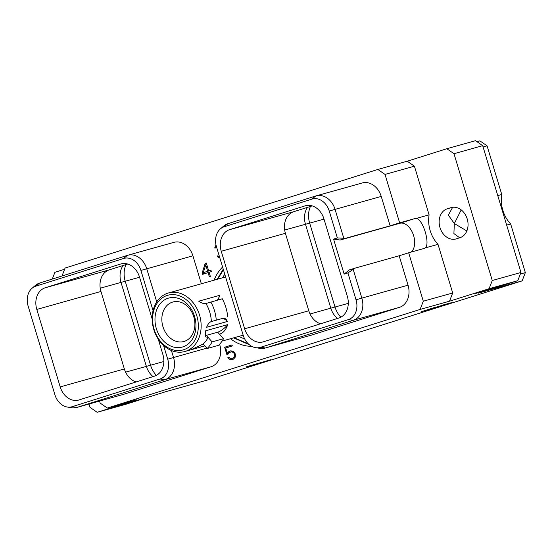 <?xml version="1.0" encoding="UTF-8"?>
<svg xmlns="http://www.w3.org/2000/svg" width="553" height="553" viewBox="0 0 553 553"><rect width="100%" height="100%" fill="white"/><g stroke="black" fill="none" stroke-linecap="round" stroke-linejoin="round"><path stroke-width="0.83" d="M52.279 279.065L54.906 272.311L64.625 269.242M476.949 141.692L479.893 140.87L487.069 145.826L501.758 194.476A28.715 22.652 -105.6 0 0 510.661 223.979L506.672 225.099M390.121 225.838L345.425 238.357L337.358 237.928L329.242 211.046A16.597 13.092 -105.6 0 0 311.954 199.101L224.124 226.792A16.597 13.092 -105.6 0 0 220.384 228.887L223.709 226.039A18.56 14.648 74.4 0 1 227.898 223.695L315.728 195.997A18.56 14.648 74.4 0 1 316.088 195.893L362.263 182.96A18.56 14.648 74.4 0 1 381.238 196.433L390.121 225.838L399.632 222.838L385.012 174.409L377.837 169.446L407.236 161.213L446.81 148.736L475.511 140.697L482.686 145.66L520.967 272.463L517.774 280.689L478.2 293.173L522.156 280.862L525.35 272.629L520.359 274.025M377.837 169.446L65.081 268.06L61.998 276.002M399.432 307.357L311.602 335.056A18.56 14.648 74.4 0 1 311.242 335.159L265.067 348.093A18.56 14.648 74.4 0 1 259.91 348.355L255.583 347.65A16.597 13.092 -105.6 0 0 260.511 347.319L348.342 319.627A16.597 13.092 -105.6 0 0 356.035 299.802L347.92 272.919L344.139 274.115L349.206 269.954L354.466 268.295L399.162 255.776L408.038 285.182A18.56 14.648 74.4 0 1 399.432 307.357L353.256 320.291L348.342 319.627M446.81 148.736L453.985 153.699L492.267 280.502L489.073 288.728L449.499 301.205L420.1 309.438L423.294 301.212L408.674 252.783L399.162 255.776M420.1 309.438L107.344 408.052L136.743 399.819L97.169 412.303L125.87 404.264L165.444 391.787L209.4 379.476L522.156 280.862M99.561 401.084L100.169 403.096L107.344 408.052M219.617 344.249L219.707 344.567A18.56 14.648 74.4 0 1 211.101 366.743L123.278 394.434A18.56 14.648 74.4 0 1 122.918 394.538L76.743 407.471A18.56 14.648 74.4 0 1 71.579 407.741L67.252 407.036A16.597 13.092 -105.6 0 0 72.187 406.697L160.017 379.005A16.597 13.092 -105.6 0 0 167.711 359.18L163.55 345.39M201.354 283.765L192.914 255.811L140.911 270.431A16.597 13.092 -105.6 0 0 123.623 258.479L35.8 286.171A16.597 13.092 -105.6 0 0 32.053 288.272A16.597 13.092 -105.6 0 0 28.106 305.996L54.899 394.752A16.597 13.092 -105.6 0 0 67.252 407.036M32.053 288.272L35.385 285.417A18.56 14.648 74.4 0 1 39.574 283.074L127.404 255.382A18.56 14.648 74.4 0 1 127.757 255.272L173.939 242.345A18.56 14.648 74.4 0 1 192.914 255.811M214.094 280.191A44.295 34.95 74.4 0 1 222.603 267.051M251.636 346.282A44.295 34.95 74.4 0 1 230.483 338.726M216.036 245.097L214.834 247.288L214.93 248.186L215.746 247.931L216.341 246.306M219.534 256.903L217.861 255.818L217.08 256.067L218.069 257.269L219.838 257.898M205.191 263.366L202.198 272.871L202.64 274.336L208.087 272.615L209.331 276.742L210.347 276.424L209.096 272.297L211.37 271.578L210.97 270.258L208.702 270.97L206.297 263.014L205.191 263.366L206.31 263.048M228.189 354.038L229.689 352.275L232.142 351.839L233.843 353.042L234.569 354.57L234.41 356.692L233.007 358.171L230.546 358.607L228.845 357.224L227.871 357.528L229.447 359.194L230.774 359.692L233.276 359.215L235.101 357.404L235.419 354.535L234.23 352.171L233.248 351.252L230.739 350.816L228.41 351.86L227.359 353.36L225.748 348.031L232.329 345.957L232.018 344.92L224.656 347.243L226.834 354.466L228.189 354.038M288.03 341.657L289.91 341.132M385.012 174.409L414.411 166.177L407.236 161.213M408.674 252.783L423.681 248.58A15.643 9.608 72.5 0 0 423.861 248.525A15.643 9.608 72.5 0 0 425.188 247.917C430.545 244.184 422.962 219.057 416.285 218.414L429.1 214.827L414.411 166.177M416.285 218.414A15.643 9.608 72.5 0 0 414.639 218.635L399.86 223.294A15.643 9.608 -107.5 0 1 412.987 233.801A15.643 9.608 -107.5 0 1 411.086 252.106M399.632 222.838L414.639 218.635M425.188 247.917L438.004 244.329L452.693 292.979L449.499 301.205M438.004 244.329A28.715 22.652 74.4 0 1 429.1 214.827M450.882 207.665L447.253 208.813A15.691 12.38 -105.6 0 0 439.918 227.359A15.691 12.38 -105.6 0 0 456.018 238.937A15.691 12.38 -105.6 0 0 456.322 238.848L459.951 237.7A15.691 12.38 -105.6 0 0 467.278 219.154A15.691 12.38 -105.6 0 0 451.186 207.575A15.691 12.38 -105.6 0 0 450.882 207.665L451.49 207.493M453.985 153.699L482.686 145.66M510.661 223.979L525.35 272.629M489.073 288.728L517.774 280.689M115.867 406.911L142.695 398.651L115.867 406.911M475.462 293.525L482.327 291.051L502.29 285.272L475.462 293.525M246.707 366.708L253.032 365.305L270.7 359.733L246.707 366.708M442.994 305.104L421.234 311.678L438.087 306.956L451.345 302.726L442.96 305.007M88.998 404.043L89.994 407.34L97.169 412.303M452.693 292.979L423.294 301.212M408.038 285.182L361.862 298.115L353.18 269.352L354.466 268.295M353.18 269.352L347.92 272.919M337.358 237.928L333.57 239.117L344.139 274.115M220.384 228.887A16.597 13.092 -105.6 0 0 216.43 246.617L243.23 335.367A16.597 13.092 -105.6 0 0 255.583 347.65M221.248 251.269A18.097 14.281 -105.6 0 1 229.64 229.647L305.09 205.854A18.097 14.281 -105.6 0 1 305.436 205.751A18.097 14.281 -105.6 0 1 323.94 218.884L347.332 296.373A18.097 14.281 -105.6 0 1 338.941 317.996L263.498 341.782A18.097 14.281 -105.6 0 1 263.145 341.885A18.097 14.281 -105.6 0 1 244.64 328.752L221.248 251.269L285.403 233.304L308.795 310.786A18.097 14.281 -105.6 0 0 320.574 323.788M333.57 239.117L340.164 240.016L399.86 223.294M345.425 238.357L340.164 240.016M343.752 238.129L335.063 209.366L329.242 211.046M316.088 195.893A18.56 14.648 74.4 0 1 335.063 209.366L381.238 196.433M311.602 335.056L265.426 347.982A18.56 14.648 74.4 0 1 265.067 348.093M260.511 347.319L265.426 347.982L353.256 320.291A18.56 14.648 74.4 0 0 361.862 298.115L356.035 299.802M229.64 229.647L293.795 211.681A18.097 14.281 -105.6 0 0 285.403 233.304M293.795 211.681L312.162 205.889M340.848 317.194A20.993 16.562 74.4 0 1 335.021 307.081L309.673 223.129A20.993 16.562 74.4 0 1 310.447 206.428M348.3 303.362L330.805 308.18A18.097 14.281 -105.6 0 0 337.517 318.445M310.033 314L330.805 308.18L305.463 224.228A18.097 14.281 -105.6 0 1 307.551 207.347M126.001 264.59A20.993 16.562 -105.6 0 0 125.234 281.283L150.575 365.236A20.993 16.562 -105.6 0 0 156.409 375.356M100.231 288.21L121.017 282.389A18.097 14.281 74.4 0 1 123.105 265.502M139.563 277.267L121.017 282.389L146.365 366.335A18.097 14.281 74.4 0 0 153.077 376.6M136.128 381.943A18.097 14.281 74.4 0 1 124.349 368.948L100.957 291.459A18.097 14.281 74.4 0 1 109.349 269.836L127.722 264.044M158.22 339.051L162.893 354.528A18.097 14.281 74.4 0 1 154.501 376.151L79.051 399.943A18.097 14.281 74.4 0 1 78.706 400.047A18.097 14.281 74.4 0 1 60.201 386.906L124.349 368.948M152.158 318.963L139.501 277.046A18.097 14.281 74.4 0 0 120.996 263.912A18.097 14.281 74.4 0 0 120.644 264.016L45.194 287.802L109.349 269.836M60.201 386.906L36.802 309.424A18.097 14.281 74.4 0 1 45.194 287.802M153.063 310.662L140.911 270.431M123.278 394.434L77.095 407.367A18.56 14.648 74.4 0 1 76.743 407.471M72.187 406.697L77.095 407.367L164.925 379.669L160.017 379.005M206.905 348.155L173.531 357.501A18.56 14.648 74.4 0 1 164.925 379.669L211.101 366.743M167.711 359.18L173.531 357.501L171.423 350.512M156.748 301.897L146.739 268.744A18.56 14.648 74.4 0 0 127.757 255.272M492.267 280.502L520.967 272.463M459.688 237.783L453.902 233.566L454.331 223.53L466.85 230.974M461.202 209.905L454.331 223.53L448.331 215.117L452.665 207.278M260.636 362.713L245.891 366.992L260.622 362.664M434.347 307.606L425.527 310.392L434.333 307.558M447.944 303.701L432.812 308.353L447.923 303.632M501.758 194.476L497.762 195.596M483.073 146.946L487.069 145.826M249.168 344.609L233.56 337.869M217.163 279.334L223.246 269.18M234.023 337.738L248.235 343.766M223.44 269.836L217.633 279.203M222.472 277.848A38.399 30.297 74.4 0 1 224.808 274.357M244.613 338.816A38.399 30.297 74.4 0 1 238.868 336.383M184.294 341.388A20.502 16.175 -105.6 0 0 193.875 317.146A20.502 16.175 -105.6 0 0 172.84 302.014A20.502 16.175 -105.6 0 0 172.439 302.138A20.502 16.175 -105.6 0 0 162.858 326.374A20.502 16.175 -105.6 0 0 183.893 341.505A20.502 16.175 -105.6 0 0 184.294 341.388M182.808 346.897A25.41 20.046 -105.6 0 0 194.587 316.544A25.41 20.046 -105.6 0 0 168.119 298.247A25.41 20.046 -105.6 0 0 156.34 328.606A25.41 20.046 -105.6 0 0 182.808 346.897M167.262 295.413A28.376 22.39 -105.6 0 0 154.107 329.312A28.376 22.39 -105.6 0 0 183.665 349.738A28.376 22.39 74.4 0 0 196.82 315.839A28.376 22.39 74.4 0 0 167.262 295.413M168.458 292.972A30.394 23.979 74.4 0 0 167.87 293.145A30.394 23.979 -105.6 0 0 153.672 329.083A30.394 23.979 -105.6 0 0 184.847 351.508A30.394 23.979 -105.6 0 0 185.435 351.335A30.394 23.979 74.4 0 0 199.64 315.404A30.394 23.979 74.4 0 0 168.458 292.972L225.596 276.97M205.999 303.493C203.988 303.936 201.555 303.168 198.714 301.185L219.465 295.371L218.221 299.892M221.373 318.763L211.433 321.5C209.49 322.157 207.873 324.093 206.594 327.293L227.345 321.48A9.747 5.986 72.5 0 0 221.373 318.763L210.887 321.701M222.679 318.348C224.774 317.878 226.329 318.922 227.345 321.48M227.684 316.772A36.664 28.929 74.4 0 0 222.251 298.765L205.91 303.514A30.394 23.979 74.4 0 1 211.35 321.521M208.211 337.365L208.128 337.392A30.394 23.979 74.4 0 1 203.234 343.994L207.209 348.494L218.622 345.293A36.664 28.929 74.4 0 0 223.516 338.699L217.675 332.194L206.428 335.346L208.211 337.365L205.716 336.936L205.287 330.888L227.76 324.59C225.894 329.927 223.129 333.134 219.458 334.219M203.317 343.966L191.449 349.551L204.831 345.798M217.066 300.217A9.747 5.986 72.5 0 0 219.465 295.371M210.831 301.966A36.664 28.929 74.4 0 1 216.271 319.973M208.128 337.392L212.103 341.892L223.516 338.699M212.103 341.892A36.664 28.929 74.4 0 1 207.209 348.494M205.122 335.533A9.519 3.055 138.6 0 0 206.428 335.346M217.675 332.194A9.519 3.055 138.6 0 0 227.76 324.59M218.877 257.629L219.686 257.401M218.069 257.269L219.603 257.124M217.398 256.585L218.311 256.329M217.08 256.067L217.882 255.839M214.834 247.288L215.919 246.984M215.359 245.912L216.175 245.677M216.292 246.133L216.057 246.749M206.317 263.083L205.751 264.88L206.774 264.597M202.198 272.871L203.31 272.56M208.702 270.97L210.983 270.293M208.087 272.615L209.11 272.332M203.373 272.657L203.774 273.977M208.82 270.935L203.269 272.684L205.751 264.88L207.686 271.288L203.269 272.684M207.686 271.288L208.827 270.97M224.656 347.243L225.797 346.925L226.094 347.92M227.712 353.263L227.967 354.107M232.032 344.961L225.797 346.925M227.359 353.36L228.507 353.042L229.55 351.535L228.41 351.86M229.412 351.231L230.553 350.913L229.55 351.535M230.774 359.692L232.937 359.319M229.447 359.194L230.587 358.869L231.921 359.374M228.451 358.268L229.447 357.991M230.083 358.399L230.587 358.869M227.871 357.528L228.866 357.252M231.596 358.614L233.007 358.171M233.871 357.556L235.011 357.238L234.147 357.853M234.41 356.692L235.329 356.429M234.61 355.593L235.419 355.365M234.569 354.57L235.364 354.349M234.368 353.906L235.163 353.685M233.843 353.042L234.666 352.807M233.069 352.247L234.023 351.978M232.142 351.839L233.753 351.729M231.092 351.832L233.283 351.521M288.058 341.671L289.081 341.616M315.728 195.997L311.954 199.101M227.898 223.695L224.124 226.792M244.64 328.752L308.795 310.786M305.09 205.854L305.788 205.661M284.671 230.055L324.01 219.112M125.593 372.155L163.854 361.517M120.644 264.016L121.349 263.816M36.802 309.424L100.957 291.459M127.404 255.382L123.623 258.479M39.574 283.074L35.8 286.171M219.707 344.567L219.188 344.713M447.253 208.813L452.319 207.389M184.847 351.508L204.907 345.888M222.071 341.083L243.168 335.173"/></g></svg>
